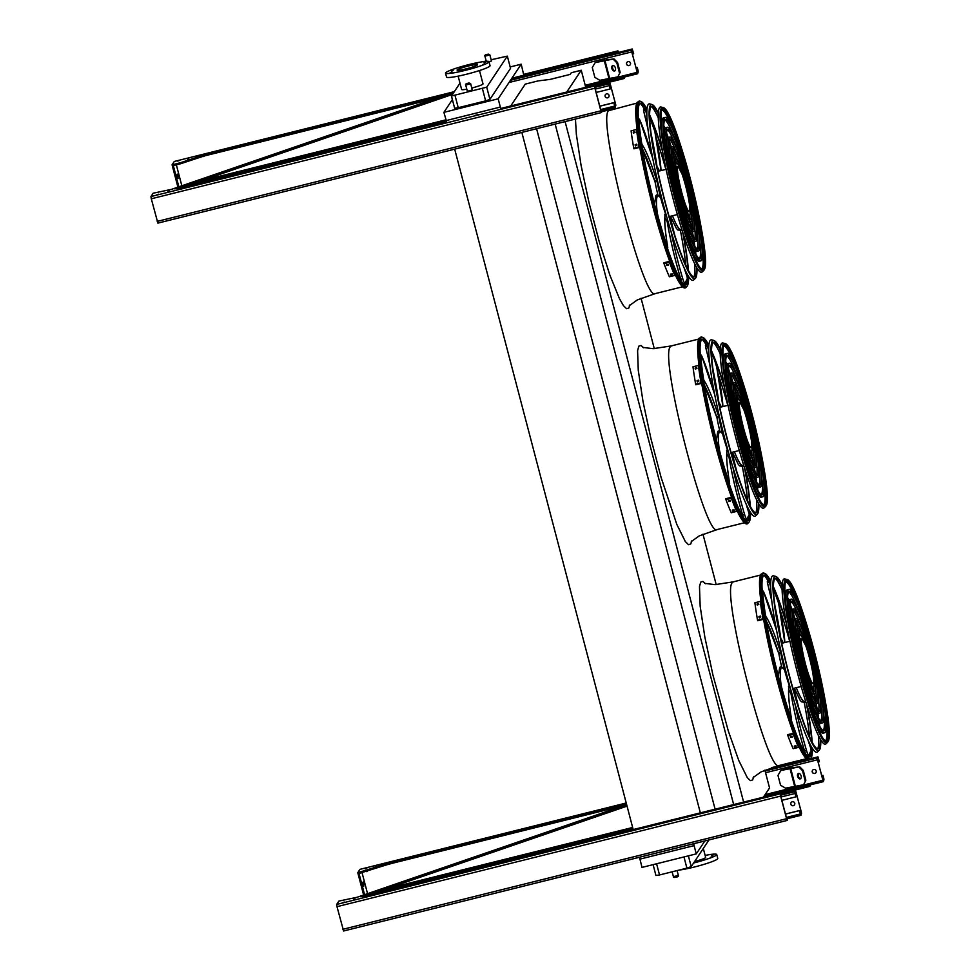 <?xml version="1.0" encoding="UTF-8"?>
<svg xmlns="http://www.w3.org/2000/svg" width="980" height="980" viewBox="0 0 980 980"><rect width="100%" height="100%" fill="white"/><g stroke="black" fill="none" stroke-linecap="round" stroke-linejoin="round"><path stroke-width="1.47" d="M489.057 61.899L491.47 60.993L489.865 54.892L484.929 56.191L486.276 61.324M469.579 90.834L472.262 89.854L470.67 83.753L465.721 85.052L467.325 91.152L469.579 90.834M459.975 83.153L451.437 96.016L486.717 87.171L507.346 56.13L491.152 59.768M486.19 61.005L484.108 61.52M471.784 88.029A11.037 1.151 -14.7 0 0 482.956 84.047A11.037 1.151 -14.7 0 0 483.005 83.9L479.49 70.548M458.138 76.146L461.641 89.499A11.037 1.151 -14.7 0 0 466.799 89.156M809.198 756.928A94.644 10.976 76 0 0 809.762 755.017M810.203 746.613A94.644 10.976 76 0 0 810.117 744.359M809.566 737.009A94.644 10.976 76 0 0 804.286 702.709A94.815 11.001 -104 0 1 809.603 737.095M780.056 610.001A94.815 11.001 -104 0 1 789.696 641.312A94.644 10.976 76 0 0 780.092 610.185M767.781 580.417A94.644 10.976 76 0 0 763.922 575.285M747.299 520.968A94.644 10.976 76 0 0 747.863 519.057M748.304 510.654A94.644 10.976 76 0 0 748.218 508.399M747.654 501.05A94.644 10.976 76 0 0 742.375 466.75M718.144 374.041A94.815 11.001 -104 0 1 727.797 405.353A94.644 10.976 76 0 0 718.181 374.225M705.882 344.458A94.644 10.976 76 0 0 702.023 339.325M452.38 99.593L443.891 112.345L446.905 122.782M523.822 75.24L521.188 64.202L498.171 98.809L443.891 112.345M521.188 64.202L510.188 66.946M455.038 95.513L458.236 107.702L485.627 100.879L482.43 88.678M458.236 107.702L454.634 108.204L451.486 96.052M507.346 56.13L510.531 68.367L507.334 56.179M486.717 87.171L489.914 99.36L510.531 68.367M489.914 99.36L485.627 100.879M763.408 797.181L769.545 787.957L764.878 770.145M585.734 87.294L581.25 70.242L571.316 72.728L570.201 74.394L550.172 79.392L538.155 80.899L525.28 84.109L510.715 105.999M716.196 584.595L702.966 534.186M654.285 348.635L641.067 298.226M566.771 92.022L581.25 70.242M743.624 802.106L565.093 121.618M733.677 804.592L555.158 124.093M715.106 809.223L536.587 128.723M700.357 812.898L521.838 132.398M633.215 829.631L454.683 149.144M639.499 857.243L641.986 867.41L696.266 853.886L704.865 840.95M685.4 285.009A94.644 10.976 76 0 0 685.963 283.098M686.404 274.694A94.644 10.976 76 0 0 686.319 272.44M685.755 265.09A94.644 10.976 76 0 0 680.475 230.79A94.815 11.001 -104 0 1 685.792 265.176M665.873 169.393A94.644 10.976 76 0 0 656.282 138.266M643.983 108.498A94.644 10.976 76 0 0 640.124 103.365M524.092 76.893L523.982 76.244M498.171 98.809L500.339 107.065L446.059 120.601M500.339 107.065L501.184 109.258M693.779 843.719L694.097 845.617L639.817 859.154M694.097 845.617L696.266 853.886M688.377 855.846L691.206 866.626L708.969 839.933M656.588 863.772L659.528 874.956L686.907 868.133L683.979 856.949M659.528 874.956L655.926 875.471L653.109 864.642L655.926 875.471M691.206 866.626L686.907 868.133M477.407 64.9A10.523 1.103 165.3 0 1 466.946 68.649A10.523 1.103 165.3 0 1 457.084 70.107A10.523 1.103 165.3 0 1 466.982 66.371A10.523 1.103 165.3 0 1 477.456 64.754A10.523 1.103 165.3 0 1 477.407 64.9M475.361 63.774L477.297 63.063L475.361 63.774M461.788 67.154L463.736 66.444L461.788 67.154M451.339 70.842L453.274 70.131L451.339 70.842M450.114 72.667L452.062 71.957L450.114 72.667M458.848 71.565L460.796 70.866L458.848 71.565M472.421 68.183L474.357 67.485L472.421 68.183M482.883 64.496L484.818 63.798L482.883 64.496M484.096 62.671L486.031 61.961L484.096 62.671M488.934 62.034A22.479 2.352 165.3 0 1 466.59 70.033A22.479 2.352 165.3 0 1 445.52 73.133A22.479 2.352 165.3 0 1 466.676 65.158A22.479 2.352 165.3 0 1 489.02 61.728A22.479 2.352 165.3 0 1 488.934 62.034M489.02 61.728L490.049 65.66A22.479 2.352 165.3 0 1 489.963 65.966A22.479 2.352 165.3 0 1 467.619 73.966A22.479 2.352 165.3 0 1 446.549 77.065L445.52 73.133M679.164 870.069A22.479 2.352 -14.7 0 0 694.061 867.092A22.479 2.352 -14.7 0 0 717.764 858.456L716.723 854.523A22.479 2.352 -14.7 0 0 705.135 855.442M693.607 863.013A22.479 2.352 -14.7 0 0 716.723 854.523M700.136 860.991L702.072 860.281L700.136 860.991M711.811 855.467L713.746 854.768L711.811 855.467M710.586 857.304L712.534 856.594L710.586 857.304M694.6 861.518A11.037 1.151 -14.7 0 0 705.661 857.427L703.297 848.447M629.038 65.574A2.046 2.021 33.6 0 1 626.82 62.487A2.046 2.021 33.6 0 1 630.177 62.45A2.046 2.021 33.6 0 1 629.038 65.574M631.745 51.916L637.649 73.745L638.139 70.83L637.257 67.485L638.25 72.018L637.502 73.145L637.159 72.287L631.794 51.83L632.382 49.6L633.644 53.716L632.235 49L631.745 51.916L509.012 82.504M604.305 60.221L595.179 62.61L613.995 58.91L604.305 60.221M626.845 62.438A2.046 2.021 -146.4 0 0 627.457 65.219A2.046 2.021 -146.4 0 0 630.25 64.705M637.649 73.745L585.575 86.718L637.625 73.733M612.904 54.084L615.269 53.496M632.235 49L617.682 52.638L632.235 49M632.394 54.096L633.595 53.802M635.995 67.865L637.208 67.559M635.983 67.804L637.257 67.485M595.179 62.61L592.275 67.522L594.848 77.359L599.821 80.299L617.878 76.869L620.144 72.349L617.878 76.869M615.428 68.037A2.866 1.764 -109.4 0 0 612.696 65.562A2.866 1.764 -109.4 0 0 611.986 68.845A2.866 1.764 -109.4 0 0 614.607 70.964A2.866 1.764 -109.4 0 0 615.428 68.037M613.995 58.91L617.559 62.524L616.8 62.781L619.385 72.618M616.8 62.781L613.235 59.168M617.559 62.524L620.144 72.349M613.1 65.501A2.866 1.764 -109.4 0 0 612.745 68.576A2.866 1.764 -109.4 0 0 614.962 70.756M605.371 94.717A2.046 2.021 33.6 0 1 608.727 94.693A2.046 2.021 33.6 0 1 607.588 97.816A2.046 2.021 33.6 0 1 605.371 94.717A2.046 2.021 -146.4 0 0 606.008 97.449A2.046 2.021 -146.4 0 0 608.801 96.947M615.71 104.529L609.817 82.7L609.046 83.827L610.197 88.96L609.205 84.415L609.952 83.3L610.295 84.158L615.661 104.603L615.073 106.845L613.86 102.643L614.693 106.061L615.244 107.42L615.71 104.529M595.264 86.326L609.817 82.7L595.264 86.338M599.772 106.22L613.811 102.729M599.76 106.159L613.86 102.643M596.171 92.451L610.197 88.96M791.105 802.559A2.046 2.021 -146.4 0 0 791.705 805.327A2.046 2.021 -146.4 0 0 794.498 804.825M801.42 812.408L795.515 790.578L794.755 791.705L795.907 796.838L794.915 792.306L795.662 791.179L796.005 792.036L801.37 812.481L800.783 814.723L799.57 810.521L800.391 813.951L800.954 815.311L801.42 812.408M793.298 805.695A2.046 2.021 33.6 0 1 791.081 802.596A2.046 2.021 33.6 0 1 794.425 802.571A2.046 2.021 33.6 0 1 793.298 805.695M785.482 814.098L799.521 810.607M785.47 814.037L799.57 810.521M781.881 800.342L795.907 796.838M814.748 773.465A2.046 2.021 33.6 0 1 812.518 770.366A2.046 2.021 33.6 0 1 815.875 770.329A2.046 2.021 33.6 0 1 814.748 773.465M817.455 759.794L823.359 781.624L823.849 778.708L822.967 775.364L823.96 779.896L823.212 781.023L822.869 780.166L817.504 759.721L818.092 757.479L819.354 761.595L817.945 756.879L817.455 759.794L765.552 772.73M790.015 768.1L780.889 770.488L799.705 766.789L790.015 768.1M812.555 770.317A2.046 2.021 -146.4 0 0 813.155 773.098A2.046 2.021 -146.4 0 0 815.948 772.583M823.359 781.624L763.898 796.434L823.335 781.611M798.614 761.962L800.979 761.374M817.945 756.879L810.215 758.814L817.945 756.879M818.104 761.975L819.305 761.681M821.706 775.744L822.918 775.437M821.693 775.682L822.967 775.364M780.889 770.488L777.973 775.401L780.558 785.237L785.531 788.189L803.588 784.747L805.854 780.227L803.588 784.747M801.138 775.915A2.866 1.764 -109.4 0 0 798.406 773.441A2.866 1.764 -109.4 0 0 797.696 776.723A2.866 1.764 -109.4 0 0 800.317 778.843A2.866 1.764 -109.4 0 0 801.138 775.915M799.705 766.789L803.269 770.403L802.51 770.66L805.095 780.497M802.51 770.66L798.945 767.046M803.269 770.403L805.854 780.227M798.81 773.379A2.866 1.764 -109.4 0 0 798.455 776.454A2.866 1.764 -109.4 0 0 800.672 778.635M178.875 186.812L173.301 165.559L180.602 163.746L180.345 162.754L204.122 154.926L450.041 93.627L171.39 189.385L153.174 193.207L150.945 196.564L151.288 198.793L157.89 223.121L601.5 112.529M500.866 108.449L595.301 84.917L594.934 88.212L600.863 110.826L601.536 112.541L602.063 110.716M453.409 93.026L174.624 188.834L182.427 187.829L446.598 121.973M601.793 110.789L601.279 111.549L600.948 110.691L595.019 88.078L595.301 84.917M180.602 163.746L204.379 155.906L438.954 97.437M511.033 79.466L618.454 52.43M180.871 187.756L452.478 94.411M446.5 121.74L210.578 180.81M585.66 87.061L623.929 77.518L624.187 78.498L624.897 76.918M186.004 186.433L187.94 185.722L186.004 186.433M619.005 78.388L621.553 77.751M595.497 85.652L624.187 78.498M601.536 112.541L157.89 223.121M511.879 78.216L617.229 51.952L617.486 52.945M618.576 52.406L617.951 50.874L617.229 51.952M174.305 161.455L454.316 91.667L174.305 161.455L172.064 164.824L180.345 162.754M434.324 125.575L435.83 125.024L434.324 125.575M156.653 194.885L158.601 194.187L156.653 194.885M590.866 86.62L592.484 86.032L590.866 86.62M475.459 115.248L478.424 114.464M441.551 123.847L443.156 123.26L441.551 123.847M167.752 191.063L169.258 190.512L167.752 191.063M179.61 160.389L177.674 161.1L179.61 160.389M189.005 159.115L187.499 159.667L189.005 159.115M613.774 52.209L612.157 52.798L613.774 52.209M204.379 155.906L204.122 154.926M178.017 178.36L177.013 174.403L178.017 178.36M178.482 176.841L177.772 174.073L178.482 176.841M181.839 185.796L176.339 164.811M617.951 50.874L523.675 74.382L617.951 50.874M177.919 187.143L172.064 164.824M626.649 804.629L357.1 897.264L338.884 901.086L336.655 904.442L336.998 906.672L343.6 931L787.21 820.407M787.504 818.668L786.989 819.427L786.658 818.57L780.729 795.956L781.011 792.795L780.631 796.091L786.573 818.704L787.246 820.419L787.773 818.594M633.141 829.386L396.288 888.689M763.616 796.875L809.639 785.397L809.897 786.377L810.607 784.796M371.702 894.311L373.649 893.613L371.702 894.311M804.715 786.266L807.263 785.629M364.585 894.691L359.011 873.437L390.089 863.784L624.664 805.315M764.927 770.354L804.164 760.308M366.581 895.634L627.041 806.124M368.063 895.512L781.011 792.795M368.076 895.487L360.334 896.712L626.784 805.144M771.762 767.61L802.926 759.831L803.196 760.823M360.003 869.358L626.22 803L360.015 869.334L357.774 872.702L389.832 862.804L626.441 803.833M620.022 833.453L621.541 832.902L620.022 833.453M342.363 902.776L344.311 902.066L342.363 902.776M776.577 794.498L778.194 793.91L776.577 794.498M662.517 822.931L664.134 822.342L662.517 822.931M627.249 831.726L628.866 831.138L627.249 831.726M353.462 898.942L354.968 898.391L353.462 898.942M365.001 868.745L366.937 868.047L365.001 868.745M374.47 867.361L375.977 866.822L374.47 867.361M781.195 793.531L809.897 786.377M390.089 863.784L389.832 862.804M362.049 872.69L367.549 893.674M363.629 895.022L357.774 872.702M804.286 760.284L803.967 759.304M363.727 886.239L362.71 882.282L363.727 886.239M364.193 884.72L363.482 881.951L364.193 884.72M646.971 109.344A95.538 11.086 76 0 0 640.798 101.406A95.538 11.086 76 0 0 639.046 102.19A95.538 11.086 76 0 0 654.407 204.673A95.538 11.086 76 0 0 686.919 286.417A95.538 11.086 76 0 0 688.634 276.507M688.389 270.443A95.538 11.086 76 0 0 683.232 233.84M662.235 149.56A95.538 11.086 76 0 0 649.605 114.819M640.222 103.317A94.815 11.001 -104 0 1 644.019 108.474M656.245 138.082A94.815 11.001 -104 0 1 665.898 169.393M686.355 272.526A94.815 11.001 -104 0 1 686.441 274.829M686.061 282.963A94.815 11.001 -104 0 1 685.51 285.009M646.898 110.287A93.663 10.866 76 0 0 641.239 103.231A93.663 10.866 76 0 0 639.511 103.99A93.663 10.866 76 0 0 654.579 204.465A93.663 10.866 76 0 0 686.441 284.604A93.663 10.866 76 0 0 688.144 275.711M687.936 269.586A93.663 10.866 76 0 0 682.644 231.978M662.578 151.484A93.663 10.866 76 0 0 649.605 115.787M699.904 241.815A71.871 8.342 -104 0 1 699.512 258.683A71.871 8.342 -104 0 1 699.463 258.757M664.857 119.94A71.871 8.342 -104 0 1 673.211 134.701M700.823 260.876A73.917 8.575 76 0 0 691.268 187.082A73.917 8.575 76 0 0 665.077 117.429A73.917 8.575 76 0 0 664.293 118.053A73.917 8.575 76 0 0 675.588 195.008A73.917 8.575 76 0 0 700.823 260.876L699.255 261.268A73.917 8.575 -104 0 1 691.292 249.582M661.953 131.883A73.917 8.575 -104 0 1 662.725 118.445A73.917 8.575 -104 0 1 663.497 117.833L665.077 117.429M664.808 120.013A71.871 8.342 76 0 0 675.784 194.836A71.871 8.342 76 0 0 700.333 258.892A71.871 8.342 76 0 0 691.047 187.131A71.871 8.342 76 0 0 665.567 119.413A71.871 8.342 76 0 0 664.808 120.013M667.319 129.801A61.777 7.166 -104 0 1 674.558 142.933M697.245 233.914A61.777 7.166 -104 0 1 697.001 248.896M698.385 251.076A63.81 7.399 76 0 0 690.128 187.364A63.81 7.399 76 0 0 667.515 127.229A63.81 7.399 76 0 0 666.841 127.768A63.81 7.399 76 0 0 676.592 194.199A63.81 7.399 76 0 0 698.385 251.076L696.805 251.468A63.81 7.399 -104 0 1 691.12 243.996M664.416 136.894A63.81 7.399 -104 0 1 665.273 128.16A63.81 7.399 -104 0 1 665.935 127.621L667.515 127.229M667.356 129.728A61.777 7.166 76 0 0 676.788 194.04A61.777 7.166 76 0 0 697.895 249.092A61.777 7.166 76 0 0 689.908 187.425A61.777 7.166 76 0 0 668.005 129.213A61.777 7.166 76 0 0 667.356 129.728M669.781 139.674A51.671 5.99 -104 0 1 675.931 151.177M694.575 225.988A51.671 5.99 -104 0 1 694.538 239.022M695.947 241.276A53.716 6.235 76 0 0 689.001 187.646A53.716 6.235 76 0 0 669.952 137.029A53.716 6.235 76 0 0 669.389 137.482A53.716 6.235 76 0 0 677.596 193.403A53.716 6.235 76 0 0 695.947 241.276L694.367 241.668A53.716 6.235 -104 0 1 689.761 235.776M667.086 144.795A53.716 6.235 -104 0 1 667.821 137.874A53.716 6.235 -104 0 1 668.385 137.421L669.952 137.029M669.904 139.442A51.671 5.99 76 0 0 677.793 193.244A51.671 5.99 76 0 0 695.445 239.292A51.671 5.99 76 0 0 688.769 187.707A51.671 5.99 76 0 0 670.455 139.013A51.671 5.99 76 0 0 669.904 139.442M672.243 149.585A41.577 4.827 -104 0 1 677.29 159.471M691.892 218.025A41.577 4.827 -104 0 1 692.076 229.112M693.497 231.476A43.622 5.059 76 0 0 687.862 187.927A43.622 5.059 76 0 0 672.403 146.829A43.622 5.059 76 0 0 671.937 147.196A43.622 5.059 76 0 0 678.601 192.607A43.622 5.059 76 0 0 693.497 231.476L691.929 231.868A43.622 5.059 -104 0 1 688.401 227.519M669.757 152.721A43.622 5.059 -104 0 1 670.369 147.588A43.622 5.059 -104 0 1 670.822 147.221L672.403 146.829M672.452 149.156A41.577 4.827 76 0 0 678.809 192.448A41.577 4.827 76 0 0 693.007 229.492A41.577 4.827 76 0 0 687.629 187.989A41.577 4.827 76 0 0 672.893 148.813A41.577 4.827 76 0 0 672.452 149.156M674.742 159.569A31.483 3.651 -104 0 1 676.788 163.17M689.712 214.988A31.483 3.651 -104 0 1 689.589 219.128M691.059 221.676A33.528 3.896 76 0 0 686.723 188.209A33.528 3.896 76 0 0 674.84 156.629A33.528 3.896 76 0 0 674.485 156.91A33.528 3.896 76 0 0 679.606 191.811A33.528 3.896 76 0 0 691.059 221.676L689.479 222.068A33.528 3.896 -104 0 1 687.029 219.238M672.427 160.683A33.528 3.896 -104 0 1 672.917 157.302A33.528 3.896 -104 0 1 673.26 157.021L674.84 156.629M675 158.87A31.483 3.651 76 0 0 679.814 191.639A31.483 3.651 76 0 0 690.557 219.692A31.483 3.651 76 0 0 686.49 188.27A31.483 3.651 76 0 0 675.33 158.613A31.483 3.651 76 0 0 675 158.87M674.902 235.776A81.279 9.433 -104 0 1 670.822 219.202L670.786 219.287A28.616 3.32 -104 0 1 670.504 221.345M667.233 221.847L668.042 221.382L667.233 221.847A63.504 7.375 -104 0 0 680.757 279.116L682.729 278.626A7.154 0.833 76 0 0 684.505 282.816A91.471 10.609 76 0 0 687.335 278.063L687.005 276.507A81.279 9.433 -104 0 1 684.199 268.042M665.285 212.991A28.616 3.32 -104 0 1 660.594 197.507A63.504 7.375 76 0 0 657.041 211.019A7.154 0.833 76 0 0 658.523 218.111A91.471 10.609 76 0 0 667.527 247.475L667.723 247.425A81.279 9.433 -104 0 1 665.432 213.444L665.285 212.991M659.344 196.698L660.594 197.507M664.648 214.877L665.432 213.444M655.853 173.374A28.212 3.271 76 0 0 666.437 215.796M670.394 220.978A28.212 3.271 76 0 0 670.577 216.249M659.307 171.035A28.212 3.271 76 0 0 656.931 166.943M657.494 180.651A24.12 2.793 76 0 0 664.452 208.605M669.303 217.168A24.12 2.793 76 0 0 669.487 216.519M656.735 181.104L655.02 181.533A28.212 3.271 76 0 0 657.899 194.946M664.893 217.315A28.212 3.271 76 0 0 667.343 221.664M642.304 148.703A81.279 9.433 76 0 1 654.922 181.423L656.845 180.565A28.616 3.32 -104 0 1 655.718 172.737M655.657 180.835L656.882 180.933A81.279 9.433 -104 0 0 642.12 144.636L641.667 143.105A91.471 10.609 76 0 1 638.936 120.209A7.154 0.833 76 0 1 639.793 120.013A63.504 7.375 76 0 1 652.803 158.65M656.796 166.282L657.115 166.833A28.616 3.32 -104 0 1 659.381 171.01M681.443 172.847A26.84 3.112 76 0 0 676.457 163.121A26.84 3.112 76 0 0 676.176 163.342A26.84 3.112 76 0 0 680.279 191.272A26.84 3.112 76 0 0 689.442 215.196L687.862 215.588A26.84 3.112 -104 0 1 687.531 215.526M674.62 163.709A26.84 3.112 -104 0 1 674.889 163.513L676.457 163.121M689.442 215.196A26.84 3.112 76 0 0 689.834 208.385M678.038 166.367A23.3 2.707 76 0 0 678.001 166.367A23.3 2.707 76 0 0 681.014 189.63A23.3 2.707 76 0 0 689.271 211.594A23.3 2.707 76 0 0 688.401 197.96A23.3 2.707 76 0 0 682.031 173.975L678.038 166.367M677.315 166.539L677.352 166.539A23.3 2.707 76 0 0 677.315 166.539A23.3 2.707 76 0 0 680.328 189.802A23.3 2.707 76 0 0 688.585 211.766L689.271 211.594M672.317 274.657L670.736 275.049A96.689 11.221 -104 0 1 670.455 274.412L672.035 274.02A96.689 11.221 76 0 0 672.317 274.657L672.329 274.731M668.409 265.127L666.829 265.519A96.689 11.221 -104 0 1 666.523 264.71L668.103 264.318A96.689 11.221 76 0 0 668.409 265.127L668.433 265.2M663.987 263.546A96.689 11.221 76 0 0 669.377 276.776L674.791 275.429L674.669 274.633A95.66 11.099 -104 0 1 669.279 261.403L663.864 262.763L663.987 263.546L669.401 262.199A96.689 11.221 76 0 0 674.791 275.429M670.528 274.069A95.66 11.099 76 0 0 670.614 274.265L672.194 273.873M666.572 264.343A95.66 11.099 76 0 0 666.706 264.723L668.287 264.331M669.279 261.403L669.401 262.199M636.706 144.281A96.689 11.221 76 0 0 636.878 145.285L635.297 145.677A96.689 11.221 -104 0 1 635.126 144.673L636.669 144.158M634.807 131.712A96.689 11.221 76 0 0 634.93 132.606L633.362 132.998A96.689 11.221 -104 0 1 633.239 132.104L634.783 131.614M636.51 129.495L631.096 130.842A96.689 11.221 76 0 0 633.729 148.201L633.974 148.813L639.389 147.465A95.66 11.099 -104 0 1 636.755 130.095L636.51 129.495A96.689 11.221 76 0 0 639.144 146.853L633.729 148.201M639.144 146.853L639.389 147.465M636.951 144.881L635.371 145.273A95.66 11.099 76 0 0 635.505 146.032M635.064 132.325L633.484 132.717A95.66 11.099 76 0 0 633.558 133.317M651.467 106.465A89.045 10.327 -104 0 1 658.291 117.882M661.231 124.828A89.045 10.327 -104 0 1 661.659 125.906M663.987 132.067A89.045 10.327 -104 0 1 664.367 133.108M666.608 139.54A89.045 10.327 -104 0 1 667.098 140.985M669.279 147.649A89.045 10.327 -104 0 1 669.855 149.426M671.998 156.396A89.045 10.327 -104 0 1 672.574 158.319M688.266 221.247A89.045 10.327 -104 0 1 688.658 223.22M690.03 230.386A89.045 10.327 -104 0 1 690.361 232.223M691.562 239.12A89.045 10.327 -104 0 1 691.807 240.627M692.836 247.364A89.045 10.327 -104 0 1 692.995 248.454M693.828 254.996A89.045 10.327 -104 0 1 693.963 256.148M694.636 263.657A89.045 10.327 -104 0 1 693.963 276.948M658.291 113.901A87.894 10.204 76 0 0 652.484 106.355A87.894 10.204 76 0 0 650.867 107.065A87.894 10.204 76 0 0 665.004 201.365A87.894 10.204 76 0 0 694.918 276.568A87.894 10.204 76 0 0 695.236 276.176A87.894 10.204 76 0 0 696.498 267.173M696.217 261.035A87.894 10.204 76 0 0 696.033 258.72M695.506 253.612A87.894 10.204 76 0 0 695.139 250.66M694.489 245.87A87.894 10.204 76 0 0 693.852 241.631M693.179 237.503A87.894 10.204 76 0 0 692.186 231.807M691.611 228.622A87.894 10.204 76 0 0 690.312 221.872M689.663 218.687A87.894 10.204 76 0 0 688.965 215.306M675.98 163.231A87.894 10.204 76 0 0 675.012 159.924M674.093 156.812A87.894 10.204 76 0 0 672.072 150.234M671.092 147.159A87.894 10.204 76 0 0 669.291 141.659M667.944 137.702A87.894 10.204 76 0 0 666.523 133.66M664.844 129.115A87.894 10.204 76 0 0 663.779 126.347M661.843 121.581A87.894 10.204 76 0 0 660.924 119.45M695.384 278.381L693.693 279.974A90.919 10.547 -104 0 1 660.839 194.665A90.919 10.547 -104 0 1 649.814 103.917L652.043 104.529A89.78 10.413 76 0 0 650.389 105.264A89.78 10.413 76 0 0 664.832 201.574A89.78 10.413 76 0 0 695.384 278.381A89.78 10.413 76 0 0 695.702 277.977A89.78 10.413 76 0 0 696.988 267.993M696.67 261.93A89.78 10.413 76 0 0 696.437 259.296M695.91 254.347A89.78 10.413 76 0 0 695.494 250.978M694.869 246.47A89.78 10.413 76 0 0 694.134 241.693M693.522 237.969A89.78 10.413 76 0 0 692.431 231.746M691.929 228.977A89.78 10.413 76 0 0 690.533 221.811M689.736 217.915A89.78 10.413 76 0 0 689.185 215.257M676.2 163.182A89.78 10.413 76 0 0 675.453 160.573M674.314 156.751A89.78 10.413 76 0 0 672.182 149.781M671.337 147.098A89.78 10.413 76 0 0 669.377 141.083M668.164 137.519A89.78 10.413 76 0 0 666.572 132.949M665.004 128.674A89.78 10.413 76 0 0 663.791 125.501M661.941 120.883A89.78 10.413 76 0 0 660.9 118.445M658.34 112.957A89.78 10.413 76 0 0 652.043 104.529M666.167 114.452A83.288 9.665 -104 0 1 670.749 124.203M702.66 252.228A83.288 9.665 -104 0 1 703.187 262.995M702.562 249.692A81.965 9.506 -104 0 1 702.06 268.398A81.965 9.506 -104 0 1 701.668 268.839M662.076 110.005A81.965 9.506 -104 0 1 671.851 126.481M702.158 271.938A85.162 9.886 -104 0 1 671.386 192.031A85.162 9.886 -104 0 1 661.059 107.041L662.835 107.531A84.243 9.776 -104 0 0 661.292 108.217A84.243 9.776 -104 0 0 674.84 198.597A84.243 9.776 -104 0 0 703.505 270.664L702.158 271.938M708.871 345.303A95.538 11.086 76 0 0 702.697 337.365A95.538 11.086 76 0 0 700.945 338.149A95.538 11.086 76 0 0 716.307 440.632A95.538 11.086 76 0 0 748.818 522.377A95.538 11.086 76 0 0 750.545 512.466M750.3 506.403A95.538 11.086 76 0 0 745.143 469.8M724.134 385.52A95.538 11.086 76 0 0 711.505 350.779M702.121 339.276A94.815 11.001 -104 0 1 705.931 344.433M742.399 466.75A94.815 11.001 -104 0 1 747.703 501.135M748.267 508.485A94.815 11.001 -104 0 1 748.353 510.788M747.961 518.922A94.815 11.001 -104 0 1 747.409 520.968M708.81 346.246A93.663 10.866 76 0 0 703.138 339.19A93.663 10.866 76 0 0 701.423 339.95A93.663 10.866 76 0 0 716.478 440.424A93.663 10.866 76 0 0 748.353 520.564A93.663 10.866 76 0 0 750.043 511.67M749.847 505.545A93.663 10.866 76 0 0 744.543 467.938M724.477 387.443A93.663 10.866 76 0 0 711.505 351.747M761.803 477.774A71.871 8.342 -104 0 1 761.411 494.643A71.871 8.342 -104 0 1 761.362 494.716M726.768 355.899A71.871 8.342 -104 0 1 735.11 370.661M762.734 496.836A73.917 8.575 76 0 0 753.179 423.041A73.917 8.575 76 0 0 726.976 353.388A73.917 8.575 76 0 0 726.205 354.013A73.917 8.575 76 0 0 737.487 430.967A73.917 8.575 76 0 0 762.734 496.836L761.154 497.228A73.917 8.575 -104 0 1 753.191 485.541M723.853 367.843A73.917 8.575 -104 0 1 724.624 354.405A73.917 8.575 -104 0 1 725.396 353.792L726.976 353.388M726.719 355.973A71.871 8.342 76 0 0 737.683 430.808A71.871 8.342 76 0 0 762.232 494.851A71.871 8.342 76 0 0 752.946 423.091A71.871 8.342 76 0 0 727.466 355.373A71.871 8.342 76 0 0 726.719 355.973M729.218 365.76A61.777 7.166 -104 0 1 736.47 378.893M759.145 469.873A61.777 7.166 -104 0 1 758.912 484.867M760.284 487.036A63.81 7.399 76 0 0 752.04 423.323A63.81 7.399 76 0 0 729.414 363.188A63.81 7.399 76 0 0 728.753 363.727A63.81 7.399 76 0 0 738.491 430.159A63.81 7.399 76 0 0 760.284 487.036L758.716 487.428A63.81 7.399 -104 0 1 753.02 479.955M726.315 372.853A63.81 7.399 -104 0 1 727.172 364.119A63.81 7.399 -104 0 1 727.846 363.58L729.414 363.188M729.267 365.687A61.777 7.166 76 0 0 738.7 430A61.777 7.166 76 0 0 759.794 485.051A61.777 7.166 76 0 0 751.807 423.385A61.777 7.166 76 0 0 729.916 365.173A61.777 7.166 76 0 0 729.267 365.687M731.68 375.634A51.671 5.99 -104 0 1 737.83 387.137M756.474 461.948A51.671 5.99 -104 0 1 756.45 474.982M757.846 477.236A53.716 6.235 76 0 0 750.901 423.605A53.716 6.235 76 0 0 731.864 372.988A53.716 6.235 76 0 0 731.301 373.441A53.716 6.235 76 0 0 739.496 429.363A53.716 6.235 76 0 0 757.846 477.236L756.266 477.627A53.716 6.235 -104 0 1 751.66 471.735M728.985 380.755A53.716 6.235 -104 0 1 729.72 373.833A53.716 6.235 -104 0 1 730.284 373.38L731.864 372.988M731.815 375.401A51.671 5.99 76 0 0 739.704 429.203A51.671 5.99 76 0 0 757.356 475.251A51.671 5.99 76 0 0 750.668 423.666A51.671 5.99 76 0 0 732.354 374.973A51.671 5.99 76 0 0 731.815 375.401M734.155 385.544A41.577 4.827 -104 0 1 739.202 395.43M753.792 453.985A41.577 4.827 -104 0 1 753.975 465.071M755.409 467.435A43.622 5.059 76 0 0 749.761 423.887A43.622 5.059 76 0 0 734.302 382.788A43.622 5.059 76 0 0 733.848 383.156A43.622 5.059 76 0 0 740.5 428.566A43.622 5.059 76 0 0 755.409 467.435L753.828 467.827A43.622 5.059 -104 0 1 750.3 463.479M731.656 388.68A43.622 5.059 -104 0 1 732.268 383.548A43.622 5.059 -104 0 1 732.721 383.18L734.302 382.788M734.363 385.115A41.577 4.827 76 0 0 740.708 428.407A41.577 4.827 76 0 0 754.906 465.451A41.577 4.827 76 0 0 749.529 423.948A41.577 4.827 76 0 0 734.792 384.773A41.577 4.827 76 0 0 734.363 385.115M736.642 395.528A31.483 3.651 -104 0 1 738.7 399.13M751.611 450.947A31.483 3.651 -104 0 1 751.489 455.088M752.959 457.636A33.528 3.896 76 0 0 748.622 424.168A33.528 3.896 76 0 0 736.74 392.588A33.528 3.896 76 0 0 736.397 392.87A33.528 3.896 76 0 0 741.505 427.77A33.528 3.896 76 0 0 752.959 457.636L751.378 458.028A33.528 3.896 -104 0 1 748.928 455.198M734.339 396.643A33.528 3.896 -104 0 1 734.816 393.262A33.528 3.896 -104 0 1 735.172 392.98L736.74 392.588M736.911 394.83A31.483 3.651 76 0 0 741.713 427.611A31.483 3.651 76 0 0 752.469 455.663A31.483 3.651 76 0 0 748.402 424.23A31.483 3.651 76 0 0 737.242 394.573A31.483 3.651 76 0 0 736.911 394.83M736.85 471.846L732.685 455.247A28.616 3.32 -104 0 1 732.415 457.305M729.132 457.819L729.941 457.354L729.132 457.819A63.504 7.375 -104 0 0 742.668 515.076L744.629 514.586A7.154 0.833 76 0 0 746.417 518.775A91.471 10.609 76 0 0 749.235 514.022L748.916 512.466A81.279 9.433 -104 0 1 746.098 504.002M727.185 448.95A28.616 3.32 -104 0 1 722.493 433.466A63.504 7.375 76 0 0 718.94 446.978A7.154 0.833 76 0 0 720.435 454.071A91.471 10.609 76 0 0 729.439 483.434L729.622 483.385A81.279 9.433 -104 0 1 727.332 449.404L727.185 448.95M721.243 432.658L722.493 433.466M726.548 450.837L727.332 449.404M717.764 409.334A28.212 3.271 76 0 0 728.336 451.755M732.305 456.937A28.212 3.271 76 0 0 732.477 452.209M721.207 406.994A28.212 3.271 76 0 0 718.83 402.902M719.394 416.61A24.12 2.793 76 0 0 726.364 444.565M731.202 453.14A24.12 2.793 76 0 0 731.386 452.478M718.646 417.064L716.919 417.492A28.212 3.271 76 0 0 719.798 430.906M726.793 453.274A28.212 3.271 76 0 0 729.242 457.623M704.204 384.662A81.279 9.433 76 0 1 716.821 417.382L718.744 416.524A28.616 3.32 -104 0 1 717.617 408.697M717.556 416.794L718.793 416.892A81.279 9.433 -104 0 0 704.02 380.595L703.579 379.064A91.471 10.609 76 0 1 700.835 356.169A7.154 0.833 76 0 1 701.692 355.973A63.504 7.375 76 0 1 714.702 394.609M718.695 402.241L719.014 402.792A28.616 3.32 -104 0 1 721.292 406.97M743.342 408.807A26.84 3.112 76 0 0 738.357 399.08A26.84 3.112 76 0 0 738.075 399.301A26.84 3.112 76 0 0 742.179 427.243A26.84 3.112 76 0 0 751.342 451.155L749.761 451.547A26.84 3.112 -104 0 1 749.431 451.486M736.519 399.668A26.84 3.112 -104 0 1 736.789 399.473L738.357 399.08M751.342 451.155A26.84 3.112 76 0 0 751.746 444.344M739.949 402.327A23.3 2.707 76 0 0 739.9 402.327A23.3 2.707 76 0 0 742.914 425.59A23.3 2.707 76 0 0 751.182 447.554A23.3 2.707 76 0 0 750.3 433.92A23.3 2.707 76 0 0 743.942 409.934L739.949 402.327M739.863 402.339L739.251 402.498A23.3 2.707 76 0 0 739.214 402.498A23.3 2.707 76 0 0 742.228 425.773A23.3 2.707 76 0 0 750.484 447.725L751.182 447.554M734.216 510.617L732.636 511.009A96.689 11.221 -104 0 1 732.354 510.372L733.934 509.98A96.689 11.221 76 0 0 734.216 510.617L734.24 510.69M730.308 501.086L728.74 501.478A96.689 11.221 -104 0 1 728.434 500.67L730.002 500.278A96.689 11.221 76 0 0 730.308 501.086L730.333 501.16M725.886 499.506A96.689 11.221 76 0 0 731.276 512.736L736.691 511.389L736.58 510.592A95.66 11.099 -104 0 1 731.19 497.362L725.764 498.722L725.886 499.506L731.313 498.159A96.689 11.221 76 0 0 736.691 511.389M732.44 510.029A95.66 11.099 76 0 0 732.526 510.225L734.094 509.833M728.471 500.302A95.66 11.099 76 0 0 728.618 500.682L730.186 500.29M731.19 497.362L731.313 498.159M698.605 380.24A96.689 11.221 76 0 0 698.777 381.245L697.197 381.637A96.689 11.221 -104 0 1 697.037 380.632L698.581 380.118M696.719 367.672A96.689 11.221 76 0 0 696.829 368.566L695.261 368.958A96.689 11.221 -104 0 1 695.139 368.063L696.694 367.574M698.409 365.454L692.995 366.802A96.689 11.221 76 0 0 695.629 384.16L695.874 384.773L701.288 383.425A95.66 11.099 -104 0 1 698.654 366.055L698.409 365.454A96.689 11.221 76 0 0 701.043 382.812L695.629 384.16M701.043 382.812L701.288 383.425M698.85 380.84L697.282 381.232A95.66 11.099 76 0 0 697.405 381.992M696.964 368.284L695.384 368.676A95.66 11.099 76 0 0 695.469 369.276M713.379 342.424A89.045 10.327 -104 0 1 720.202 353.841M723.13 360.787A89.045 10.327 -104 0 1 723.558 361.865M725.886 368.027A89.045 10.327 -104 0 1 726.266 369.068M728.52 375.499A89.045 10.327 -104 0 1 729.01 376.945M731.19 383.609A89.045 10.327 -104 0 1 731.754 385.385M733.898 392.355A89.045 10.327 -104 0 1 734.473 394.279M750.166 457.207A89.045 10.327 -104 0 1 750.558 459.179M751.93 466.345A89.045 10.327 -104 0 1 752.26 468.183M753.461 475.08A89.045 10.327 -104 0 1 753.718 476.586M754.747 483.324A89.045 10.327 -104 0 1 754.894 484.414M755.739 490.956A89.045 10.327 -104 0 1 755.862 492.107M756.536 499.616A89.045 10.327 -104 0 1 755.874 512.908M720.19 349.86A87.894 10.204 76 0 0 714.383 342.314A87.894 10.204 76 0 0 712.766 343.024A87.894 10.204 76 0 0 726.915 437.325A87.894 10.204 76 0 0 756.817 512.528A87.894 10.204 76 0 0 757.136 512.136A87.894 10.204 76 0 0 758.398 503.132M758.116 496.995A87.894 10.204 76 0 0 757.932 494.68M757.405 489.571A87.894 10.204 76 0 0 757.05 486.619M756.389 481.829A87.894 10.204 76 0 0 755.752 477.591M755.09 473.463A87.894 10.204 76 0 0 754.098 467.766M753.51 464.581A87.894 10.204 76 0 0 752.211 457.832M751.574 454.647A87.894 10.204 76 0 0 750.864 451.266M737.891 399.191A87.894 10.204 76 0 0 736.923 395.883M735.992 392.772A87.894 10.204 76 0 0 733.971 386.194M732.991 383.119A87.894 10.204 76 0 0 731.19 377.619M729.843 373.662A87.894 10.204 76 0 0 728.422 369.619M726.744 365.075A87.894 10.204 76 0 0 725.678 362.306M723.742 357.541A87.894 10.204 76 0 0 722.823 355.409M757.283 514.341L755.592 515.933A90.919 10.547 -104 0 1 722.75 430.624A90.919 10.547 -104 0 1 711.713 339.876L713.955 340.489A89.78 10.413 76 0 0 712.301 341.224A89.78 10.413 76 0 0 726.731 437.533A89.78 10.413 76 0 0 757.283 514.341A89.78 10.413 76 0 0 757.614 513.937A89.78 10.413 76 0 0 758.888 503.953M758.569 497.889A89.78 10.413 76 0 0 758.336 495.255M757.81 490.306A89.78 10.413 76 0 0 757.393 486.938M756.768 482.43A89.78 10.413 76 0 0 756.033 477.652M755.433 473.928A89.78 10.413 76 0 0 754.343 467.705M753.828 464.937A89.78 10.413 76 0 0 752.432 457.77M751.648 453.875A89.78 10.413 76 0 0 751.084 451.216M738.111 399.142A89.78 10.413 76 0 0 737.352 396.533M736.225 392.711A89.78 10.413 76 0 0 734.081 385.74M733.236 383.058A89.78 10.413 76 0 0 731.276 377.043M730.076 373.478A89.78 10.413 76 0 0 728.471 368.909M726.903 364.634A89.78 10.413 76 0 0 725.702 361.461M723.84 356.843A89.78 10.413 76 0 0 722.799 354.405M720.239 348.917A89.78 10.413 76 0 0 713.955 340.489M728.067 350.411A83.288 9.665 -104 0 1 732.648 360.175M764.559 488.187A83.288 9.665 -104 0 1 765.086 498.955M764.473 485.651A81.965 9.506 -104 0 1 763.959 504.357A81.965 9.506 -104 0 1 763.567 504.798M723.975 345.965A81.965 9.506 -104 0 1 733.763 362.441M764.069 507.897A85.162 9.886 -104 0 1 733.297 427.99A85.162 9.886 -104 0 1 722.958 343L724.735 343.49A84.243 9.776 -104 0 0 723.191 344.176A84.243 9.776 -104 0 0 736.74 434.557A84.243 9.776 -104 0 0 765.405 506.623L764.069 507.897M770.77 581.263A95.538 11.086 76 0 0 764.608 573.325A95.538 11.086 76 0 0 762.844 574.109A95.538 11.086 76 0 0 778.218 676.592A95.538 11.086 76 0 0 810.717 758.336A95.538 11.086 76 0 0 812.445 748.426M812.2 742.362A95.538 11.086 76 0 0 807.042 705.759M786.034 621.479A95.538 11.086 76 0 0 773.404 586.738M764.02 575.236A94.815 11.001 -104 0 1 767.83 580.393M810.166 744.445A94.815 11.001 -104 0 1 810.252 746.748M809.86 754.882A94.815 11.001 -104 0 1 809.308 756.928M770.709 582.206A93.663 10.866 76 0 0 765.049 575.15A93.663 10.866 76 0 0 763.322 575.909A93.663 10.866 76 0 0 778.389 676.384A93.663 10.866 76 0 0 810.252 756.523A93.663 10.866 76 0 0 811.942 747.63M811.746 741.505A93.663 10.866 76 0 0 806.442 703.897M786.377 623.403A93.663 10.866 76 0 0 773.404 587.706M823.715 713.734A71.871 8.342 -104 0 1 823.323 730.602A71.871 8.342 -104 0 1 823.261 730.676M788.667 591.871A71.871 8.342 -104 0 1 797.01 606.62M824.633 732.795A73.917 8.575 76 0 0 815.078 659.001A73.917 8.575 76 0 0 788.876 589.36A73.917 8.575 76 0 0 788.104 589.972A73.917 8.575 76 0 0 799.386 666.927A73.917 8.575 76 0 0 824.633 732.795L823.053 733.187A73.917 8.575 -104 0 1 815.091 721.501M785.752 603.803A73.917 8.575 -104 0 1 786.524 590.364A73.917 8.575 -104 0 1 787.308 589.752L788.876 589.36M788.618 591.932A71.871 8.342 76 0 0 799.594 666.768A71.871 8.342 76 0 0 824.143 730.811A71.871 8.342 76 0 0 814.846 659.05A71.871 8.342 76 0 0 789.378 591.332A71.871 8.342 76 0 0 788.618 591.932M791.117 601.72A61.777 7.166 -104 0 1 798.369 614.852M821.044 705.833A61.777 7.166 -104 0 1 820.811 720.827M822.196 722.995A63.81 7.399 76 0 0 813.939 659.283A63.81 7.399 76 0 0 791.326 599.148A63.81 7.399 76 0 0 790.652 599.687A63.81 7.399 76 0 0 800.391 666.118A63.81 7.399 76 0 0 822.196 722.995L820.615 723.387A63.81 7.399 -104 0 1 814.919 715.914M788.226 608.813A63.81 7.399 -104 0 1 789.072 600.079A63.81 7.399 -104 0 1 789.745 599.54L791.326 599.148M791.166 601.647A61.777 7.166 76 0 0 800.599 665.959A61.777 7.166 76 0 0 821.693 721.011A61.777 7.166 76 0 0 813.706 659.344A61.777 7.166 76 0 0 791.816 601.132A61.777 7.166 76 0 0 791.166 601.647M793.58 611.594A51.671 5.99 -104 0 1 799.729 623.096M818.374 697.907A51.671 5.99 -104 0 1 818.349 710.953M819.745 713.195A53.716 6.235 76 0 0 812.8 659.564A53.716 6.235 76 0 0 793.763 608.948A53.716 6.235 76 0 0 793.2 609.401A53.716 6.235 76 0 0 801.395 665.322A53.716 6.235 76 0 0 819.745 713.195L818.178 713.587A53.716 6.235 -104 0 1 813.572 707.695M790.885 616.714A53.716 6.235 -104 0 1 791.62 609.793A53.716 6.235 -104 0 1 792.183 609.34L793.763 608.948M793.714 611.361A51.671 5.99 76 0 0 801.603 665.163A51.671 5.99 76 0 0 819.255 711.211A51.671 5.99 76 0 0 812.579 659.626A51.671 5.99 76 0 0 794.253 610.932A51.671 5.99 76 0 0 793.714 611.361M796.054 621.504A41.577 4.827 -104 0 1 801.101 631.389M815.703 689.945A41.577 4.827 -104 0 1 815.875 701.031M817.308 703.395A43.622 5.059 76 0 0 811.661 659.846A43.622 5.059 76 0 0 796.201 618.748A43.622 5.059 76 0 0 795.748 619.115A43.622 5.059 76 0 0 802.412 664.526A43.622 5.059 76 0 0 817.308 703.395L815.728 703.787A43.622 5.059 -104 0 1 812.2 699.438M793.555 624.64A43.622 5.059 -104 0 1 794.168 619.507A43.622 5.059 -104 0 1 794.633 619.14L796.201 618.748M796.262 621.075A41.577 4.827 76 0 0 802.608 664.367A41.577 4.827 76 0 0 816.806 701.411A41.577 4.827 76 0 0 811.44 659.908A41.577 4.827 76 0 0 796.703 620.732A41.577 4.827 76 0 0 796.262 621.075M798.541 631.488A31.483 3.651 -104 0 1 800.599 635.089M813.51 686.907A31.483 3.651 -104 0 1 813.388 691.047M814.858 693.595A33.528 3.896 76 0 0 810.534 660.128A33.528 3.896 76 0 0 798.651 628.548A33.528 3.896 76 0 0 798.296 628.829A33.528 3.896 76 0 0 803.416 663.73A33.528 3.896 76 0 0 814.858 693.595L813.29 693.999A33.528 3.896 -104 0 1 810.827 691.157M796.238 632.602A33.528 3.896 -104 0 1 796.716 629.221A33.528 3.896 -104 0 1 797.071 628.939L798.651 628.548M798.81 630.789A31.483 3.651 76 0 0 803.612 663.57A31.483 3.651 76 0 0 814.368 691.623A31.483 3.651 76 0 0 810.301 660.189A31.483 3.651 76 0 0 799.141 630.532A31.483 3.651 76 0 0 798.81 630.789M798.712 707.695A81.279 9.433 -104 0 1 794.633 691.12L794.584 691.206A28.616 3.32 -104 0 1 794.314 693.264M791.044 693.779L791.84 693.313L791.044 693.779A63.504 7.375 -104 0 0 804.568 751.035L806.54 750.545A7.154 0.833 76 0 0 808.316 754.735A91.471 10.609 76 0 0 811.146 749.982L810.815 748.426A81.279 9.433 -104 0 1 807.998 739.961M789.096 684.91A28.616 3.32 -104 0 1 784.404 669.426A63.504 7.375 76 0 0 780.852 682.938A7.154 0.833 76 0 0 782.334 690.03A91.471 10.609 76 0 0 791.338 719.394L791.522 719.345A81.279 9.433 -104 0 1 789.231 685.363L789.096 684.91M783.143 668.617L784.404 669.426M788.447 686.796L789.231 685.363M779.664 645.293A28.212 3.271 76 0 0 790.235 687.715M794.204 692.897A28.212 3.271 76 0 0 794.388 688.168M783.106 642.954A28.212 3.271 76 0 0 780.742 638.862M781.293 652.57A24.12 2.793 76 0 0 788.263 680.524M793.114 689.099A24.12 2.793 76 0 0 793.298 688.438M780.545 653.023L778.818 653.452A28.212 3.271 76 0 0 781.709 666.865M788.692 689.234A28.212 3.271 76 0 0 791.142 693.583M766.103 620.622A81.279 9.433 76 0 1 778.72 653.342L780.644 652.484A28.616 3.32 -104 0 1 779.517 644.656M779.455 652.754L780.692 652.852A81.279 9.433 -104 0 0 765.919 616.555L765.478 615.024A91.471 10.609 76 0 1 762.734 592.128A7.154 0.833 76 0 1 763.604 591.932A63.504 7.375 76 0 1 776.613 630.569M780.595 638.201L780.925 638.752A28.616 3.32 -104 0 1 783.192 642.929M805.254 644.767A26.84 3.112 76 0 0 800.268 635.04A26.84 3.112 76 0 0 799.986 635.261A26.84 3.112 76 0 0 804.078 663.203A26.84 3.112 76 0 0 813.241 687.115L811.673 687.507A26.84 3.112 -104 0 1 811.342 687.446M798.418 635.628A26.84 3.112 -104 0 1 798.688 635.432L800.268 635.04M813.241 687.115A26.84 3.112 76 0 0 813.645 680.304M801.848 638.286A23.3 2.707 76 0 0 801.812 638.286A23.3 2.707 76 0 0 804.825 661.549A23.3 2.707 76 0 0 813.082 683.513A23.3 2.707 76 0 0 812.212 669.879A23.3 2.707 76 0 0 805.842 645.894L801.848 638.286L801.113 638.458A23.3 2.707 76 0 0 804.127 661.733A23.3 2.707 76 0 0 812.395 683.685L813.082 683.513M801.775 638.298L801.162 638.458A23.3 2.707 76 0 0 801.113 638.458M796.115 746.576L794.547 746.968A96.689 11.221 -104 0 1 794.266 746.331L795.834 745.939A96.689 11.221 76 0 0 796.115 746.576L796.14 746.65M792.22 737.046L790.639 737.438A96.689 11.221 -104 0 1 790.333 736.629L791.914 736.237A96.689 11.221 76 0 0 792.22 737.046L792.232 737.119M787.798 735.466A96.689 11.221 76 0 0 793.175 748.696L798.602 747.348L798.48 746.552A95.66 11.099 -104 0 1 793.09 733.322L787.675 734.682L787.798 735.466L793.212 734.118A96.689 11.221 76 0 0 798.602 747.348M794.339 745.988A95.66 11.099 76 0 0 794.425 746.184L796.005 745.792M790.37 736.262A95.66 11.099 76 0 0 790.517 736.642L792.097 736.25M793.09 733.322L793.212 734.118M760.517 616.2A96.689 11.221 76 0 0 760.676 617.204L759.108 617.596A96.689 11.221 -104 0 1 758.937 616.591L760.48 616.077M758.618 603.631A96.689 11.221 76 0 0 758.74 604.525L757.16 604.917A96.689 11.221 -104 0 1 757.038 604.023L758.594 603.533M760.308 601.414L754.894 602.761A96.689 11.221 76 0 0 757.528 620.12L757.785 620.732L763.2 619.385A95.66 11.099 -104 0 1 760.566 602.014L760.308 601.414A96.689 11.221 76 0 0 762.955 618.772L757.528 620.12M762.955 618.772L763.2 619.385M760.762 616.8L759.182 617.192A95.66 11.099 76 0 0 759.304 617.951M758.863 604.244L757.283 604.635A95.66 11.099 76 0 0 757.369 605.236M775.278 578.384A89.045 10.327 -104 0 1 782.101 589.801M785.041 596.747A89.045 10.327 -104 0 1 785.458 597.825M787.785 603.986A89.045 10.327 -104 0 1 788.165 605.028M790.419 611.459A89.045 10.327 -104 0 1 790.909 612.904M793.09 619.568A89.045 10.327 -104 0 1 793.653 621.345M795.809 628.315A89.045 10.327 -104 0 1 796.385 630.238M812.065 693.166A89.045 10.327 -104 0 1 812.457 695.139M813.829 702.305A89.045 10.327 -104 0 1 814.172 704.142M815.372 711.039A89.045 10.327 -104 0 1 815.617 712.546M816.646 719.283A89.045 10.327 -104 0 1 816.806 720.374M817.639 726.915A89.045 10.327 -104 0 1 817.773 728.067M818.435 735.576A89.045 10.327 -104 0 1 817.773 748.867M782.101 585.82A87.894 10.204 76 0 0 776.295 578.274A87.894 10.204 76 0 0 774.678 578.984A87.894 10.204 76 0 0 788.814 673.285A87.894 10.204 76 0 0 818.717 748.487A87.894 10.204 76 0 0 819.035 748.095A87.894 10.204 76 0 0 820.297 739.092M820.027 732.954A87.894 10.204 76 0 0 819.831 730.639M819.305 725.531A87.894 10.204 76 0 0 818.949 722.579M818.3 717.789A87.894 10.204 76 0 0 817.651 713.55M816.989 709.422A87.894 10.204 76 0 0 815.997 703.726M815.409 700.541A87.894 10.204 76 0 0 814.111 693.791M813.473 690.606A87.894 10.204 76 0 0 812.775 687.225M799.79 635.15A87.894 10.204 76 0 0 798.823 631.843M797.892 628.731A87.894 10.204 76 0 0 795.883 622.153M794.903 619.078A87.894 10.204 76 0 0 793.102 613.578M791.754 609.621A87.894 10.204 76 0 0 790.321 605.579M788.655 601.046A87.894 10.204 76 0 0 787.589 598.266M785.654 593.5A87.894 10.204 76 0 0 784.735 591.369M819.182 750.3L817.504 751.893A90.919 10.547 -104 0 1 784.649 666.584A90.919 10.547 -104 0 1 773.612 575.836L775.854 576.448A89.78 10.413 76 0 0 774.2 577.183A89.78 10.413 76 0 0 788.643 673.493A89.78 10.413 76 0 0 819.182 750.3A89.78 10.413 76 0 0 819.513 749.896A89.78 10.413 76 0 0 820.787 739.912M820.468 733.848A89.78 10.413 76 0 0 820.248 731.215M819.721 726.278A89.78 10.413 76 0 0 819.292 722.897M818.668 718.389A89.78 10.413 76 0 0 817.945 713.611M817.332 709.888A89.78 10.413 76 0 0 816.242 703.664M815.728 700.896A89.78 10.413 76 0 0 814.343 693.73M813.547 689.834A89.78 10.413 76 0 0 812.996 687.176M800.011 635.101A89.78 10.413 76 0 0 799.251 632.492M798.124 628.67A89.78 10.413 76 0 0 795.993 621.7M795.135 619.017A89.78 10.413 76 0 0 793.175 613.002M791.975 609.438A89.78 10.413 76 0 0 790.37 604.868M788.814 600.593A89.78 10.413 76 0 0 787.602 597.42M785.74 592.802A89.78 10.413 76 0 0 784.711 590.377M782.138 584.876A89.78 10.413 76 0 0 775.854 576.448M789.966 586.371A83.288 9.665 -104 0 1 794.56 596.134M826.459 724.147A83.288 9.665 -104 0 1 826.998 734.914M826.373 721.623A81.965 9.506 -104 0 1 825.87 740.317A81.965 9.506 -104 0 1 825.466 740.758M785.874 581.924A81.965 9.506 -104 0 1 795.662 598.4M825.969 743.857A85.162 9.886 -104 0 1 795.197 663.95A85.162 9.886 -104 0 1 784.858 578.96L786.646 579.45A84.243 9.776 -104 0 0 785.09 580.135A84.243 9.776 -104 0 0 798.639 670.516A84.243 9.776 -104 0 0 827.304 742.583L825.969 743.857M753.645 776.895L752.628 779.945L750.386 780.644L747.25 777.532L738.736 760.419L728.385 731.239L712.889 674.853L704.865 637.196L700.161 606.228L699.487 586.64L700.725 582.132L702.966 581.422L705.502 583.725M704.767 583.382L715.13 584.644L733.334 581.838L732.342 582.622C720.802 591.871 767.536 774.617 779.112 765.503L761.117 771.86L753.167 777.544M691.745 540.936L690.716 543.986L688.487 544.684L685.339 541.573L676.837 524.459L661.108 477.481L650.99 438.893L642.966 401.237L638.262 370.269L637.588 350.681L638.825 346.173L641.055 345.462L643.603 347.765M642.868 347.422L653.231 348.684L671.435 345.879L670.442 346.663C658.891 355.912 705.637 538.657 717.213 529.543L699.206 535.901L691.268 541.585M629.846 304.976L628.817 308.026L626.588 308.725L623.439 305.613L619.507 298.778L609.891 275.184L599.209 241.521L589.078 202.934L581.054 165.277L576.35 134.309L575.444 119.046M636.792 103.121L608.531 110.703C596.991 119.952 643.738 302.697 655.314 293.584L637.306 299.941L629.356 305.625M678.356 875.397C678.846 876.145 678.062 876.757 675.992 877.247C673.995 877.615 673.138 877.431 673.407 876.696L678.356 875.397L677.082 870.583M585.207 85.309L637.11 72.361M510.494 80.287L631.475 50.127M631.622 50.727L632.713 50.458M637.159 72.287L638.25 72.018M636.878 71.209L638.078 70.903M604.207 60.356L608.85 78.057M604.88 60.221L609.523 77.922M614.46 104.909L615.661 104.603M609.205 84.427L610.295 84.158M595.289 89.119L609.327 85.615M594.86 87.367L609.046 83.827M601.034 110.973L615.207 107.433L601.034 110.973M600.654 109.564L614.693 106.061M614.742 105.987L615.832 105.718M800.17 812.788L801.37 812.481M794.915 792.306L796.005 792.036M780.999 796.997L795.037 793.494M780.57 795.245L794.755 791.705M795.515 790.578L780.974 794.204L795.503 790.591M786.732 818.851L800.917 815.311L786.744 818.851M786.364 817.442L800.391 813.951M800.452 813.865L801.542 813.596M765.098 794.633L822.82 780.239M765.098 770.99L817.185 758.005M803.392 760.517L807.643 759.463L803.404 760.505M817.332 758.606L818.423 758.336M822.869 780.166L823.96 779.896M822.588 779.088L823.788 778.782M789.917 768.234L794.56 785.936M790.591 768.1L795.233 785.801M188.172 185.245L446.194 120.932M157.217 221.407L600.863 110.826M151.288 198.793L594.934 88.212M150.945 196.564L594.591 85.971M181.815 185.673L183.223 185.33M200.435 181.031L445.863 119.854M204.33 155.967L438.428 97.62M204.208 156.163L203.95 155.183M181.704 163.44L181.447 162.447M203.154 156.616L202.897 155.624M373.882 893.135L632.933 828.553M336.655 904.442L780.301 793.849M336.998 906.672L780.631 796.091M342.927 929.285L786.573 818.704M390.04 863.846L624.125 805.499M367.524 893.552L368.933 893.209M386.145 888.909L632.639 827.475M366.312 871.624L366.055 870.644M389.918 864.042L389.66 863.062M367.414 871.318L367.157 870.326M388.864 864.495L388.607 863.515M638.127 101.932A96.003 11.135 76 0 0 653.574 204.93A96.003 11.135 76 0 0 686.233 287.067C684.31 290.362 678.675 285.805 669.107 259.774C661.917 239.978 655.032 216.421 648.454 189.091C638.164 145.873 632.896 108.07 637.245 102.263L639.891 101.16A96.003 11.135 76 0 0 638.127 101.932M684.077 287.067A95.293 11.062 -104 0 1 651.516 201.476A95.293 11.062 -104 0 1 637.135 102.912M671.116 231.77A63.504 7.375 76 0 0 682.729 278.626M681.566 281.529A7.154 0.833 -104 0 1 680.794 279.202L681.529 281.481M684.224 268.116L686.992 276.421A1.017 0.613 161 0 1 687.005 276.507M686.992 276.421L687.372 278.43A1.017 0.968 -173.6 0 0 687.335 278.063M683.648 284.065A1.017 1.017 -73.2 0 0 684.505 282.816M656.171 210.48A1.017 0.784 -6 0 1 657.041 211.019M641.765 145.616A1.017 0.968 -35.1 0 0 642.12 144.636M649.617 116.902L654.836 131.406L661.022 170.606A63.504 7.375 76 0 0 654.824 131.381A7.154 0.833 76 0 0 652.815 124.411A91.471 10.609 76 0 0 649.617 116.963M646.849 111.451A91.471 10.609 76 0 0 645.502 109.197L645.587 110.189A81.279 9.433 -104 0 1 646.861 115.322M651.161 134.113A81.279 9.433 -104 0 1 657.004 166.6M647.988 129.103A81.279 9.433 76 0 0 643.615 110.691L643.529 109.687M648.001 129.176L643.603 110.691L645.587 110.189M644.313 108.486A1.017 0.956 147.1 0 1 645.502 109.197M672.501 215.772A63.504 7.375 76 0 0 681.357 229.406A7.154 0.833 76 0 0 681.48 228.291M681.504 228.389L681.076 230.398A1.017 1.017 -133.2 0 0 681.357 229.406M666.829 265.519L666.706 264.723M670.736 275.049L670.614 274.265M633.239 132.104L633.484 132.717M703.812 270.296A84.243 9.776 -104 0 1 703.505 270.664L703.922 270.161C713.869 261.219 675.306 106.955 662.835 107.531M704.032 269.512A83.533 9.69 76 0 0 678.662 139.564A83.533 9.69 76 0 0 666.155 158.38A83.533 9.69 76 0 0 704.032 269.512M703.836 268.79A82.785 9.604 -104 0 1 666.302 158.662A82.785 9.604 -104 0 1 678.711 140.018A82.785 9.604 -104 0 1 703.836 268.79M702.844 268.202A81.965 9.506 76 0 0 690.337 182.856A81.965 9.506 76 0 0 662.333 109.821C660.973 106.244 659.234 126.249 666.13 157.731C675.245 211.815 701.006 278.443 701.986 268.888A81.965 9.506 76 0 0 702.844 268.202M700.026 337.892A96.003 11.135 76 0 0 715.473 440.89A96.003 11.135 76 0 0 748.132 523.026C746.209 526.321 740.574 521.764 731.007 495.733C723.816 475.937 716.931 452.38 710.353 425.051C700.075 381.833 694.795 344.029 699.144 338.223L701.803 337.12A96.003 11.135 76 0 0 700.026 337.892M745.976 523.026A95.293 11.062 -104 0 1 713.416 437.435A95.293 11.062 -104 0 1 699.034 338.872M733.016 467.73A63.504 7.375 76 0 0 744.629 514.586M736.813 471.735A81.279 9.433 -104 0 1 732.721 455.161L732.562 455.198M743.465 517.489A7.154 0.833 -104 0 1 742.693 515.162M746.135 504.075L749.271 514.39A1.017 0.968 -173.6 0 0 749.235 514.022M745.56 520.025A1.017 1.017 -73.2 0 0 746.417 518.775M718.071 446.439A1.017 0.784 -6 0 1 718.94 446.978M703.677 381.575A1.017 0.968 -35.1 0 0 704.02 380.595M722.897 406.565A63.504 7.375 76 0 0 716.723 367.341A7.154 0.833 76 0 0 714.714 360.371A91.471 10.609 76 0 0 711.517 352.923M708.748 347.41A91.471 10.609 76 0 0 707.401 345.156L707.486 346.148A81.279 9.433 -104 0 1 708.761 351.281M713.06 370.073A81.279 9.433 -104 0 1 718.904 402.56M709.888 365.062A81.279 9.433 76 0 0 705.514 346.651L707.486 346.148M709.9 365.136L705.429 345.646M706.213 344.446A1.017 0.956 147.1 0 1 707.401 345.156M711.517 352.861L714.677 360.236A1.017 0.784 158.1 0 1 714.714 360.371M714.677 360.236L716.723 367.341M734.4 451.731A63.504 7.375 76 0 0 743.269 465.365A7.154 0.833 76 0 0 743.379 464.251M743.416 464.349L742.975 466.358A1.017 1.017 -133.2 0 0 743.269 465.365M728.74 501.478L728.618 500.682M732.636 511.009L732.526 510.225M695.139 368.063L695.384 368.676M765.711 506.256A84.243 9.776 -104 0 1 765.405 506.623L765.821 506.121C775.768 497.179 737.217 342.914 724.735 343.49M765.931 505.472A83.533 9.69 76 0 0 740.574 375.524A83.533 9.69 76 0 0 728.054 394.34A83.533 9.69 76 0 0 765.931 505.472M765.748 504.749A82.785 9.604 -104 0 1 728.201 394.622A82.785 9.604 -104 0 1 740.611 375.977A82.785 9.604 -104 0 1 765.748 504.749M764.755 504.161A81.965 9.506 76 0 0 752.236 418.827A81.965 9.506 76 0 0 724.245 345.781C722.885 342.204 721.133 362.208 728.03 393.691C737.144 447.774 762.906 514.414 763.886 504.847A81.965 9.506 76 0 0 764.755 504.161M761.938 573.851A96.003 11.135 76 0 0 777.373 676.849A96.003 11.135 76 0 0 810.043 758.986C808.12 762.281 802.485 757.724 792.918 731.692C785.727 711.909 778.843 688.34 772.264 661.01C761.975 617.792 756.707 579.989 761.043 574.182L763.702 573.08A96.003 11.135 76 0 0 761.938 573.851M807.888 758.986A95.293 11.062 -104 0 1 775.327 673.395A95.293 11.062 -104 0 1 760.933 574.831M794.915 703.689A63.504 7.375 76 0 0 806.54 750.545M805.376 753.448A7.154 0.833 -104 0 1 804.592 751.121L805.34 753.399M808.035 740.035L810.791 748.34A1.017 0.613 161 0 1 810.815 748.426M810.791 748.34L811.17 750.349A1.017 0.968 -173.6 0 0 811.146 749.982M807.459 755.984A1.017 1.017 -73.2 0 0 808.316 754.735M779.97 682.399A1.017 0.784 -6 0 1 780.852 682.938M765.576 617.535A1.017 0.968 -35.1 0 0 765.919 616.555M778.647 603.362L784.821 642.525A63.504 7.375 76 0 0 778.635 603.3A7.154 0.833 76 0 0 776.613 596.33A91.471 10.609 76 0 0 773.428 588.882M770.66 583.382A91.471 10.609 76 0 0 769.3 581.115L769.386 582.108A81.279 9.433 -104 0 1 770.66 587.24M774.96 606.032A81.279 9.433 -104 0 1 780.803 638.519M771.799 601.034A81.279 9.433 76 0 0 767.426 582.61L767.328 581.606M771.799 601.095L767.414 582.61L769.386 582.108M768.124 580.405A1.017 0.956 147.1 0 1 769.3 581.115M773.428 588.821L778.635 603.3M796.299 687.691A63.504 7.375 76 0 0 805.168 701.325A7.154 0.833 76 0 0 805.278 700.21M805.315 700.308L804.886 702.317A1.017 1.017 -133.2 0 0 805.168 701.325M790.639 737.438L790.517 736.642M794.547 746.968L794.425 746.184M757.038 604.023L757.283 604.635M827.61 742.215A84.243 9.776 -104 0 1 827.304 742.583L827.733 742.081C837.68 733.138 799.117 578.874 786.646 579.45M827.831 741.431A83.533 9.69 76 0 0 802.473 611.483A83.533 9.69 76 0 0 789.954 630.299A83.533 9.69 76 0 0 827.831 741.431M827.647 740.708A82.785 9.604 -104 0 1 790.113 630.581A82.785 9.604 -104 0 1 802.51 611.937A82.785 9.604 -104 0 1 827.647 740.708M826.655 740.12A81.965 9.506 76 0 0 814.135 654.787A81.965 9.506 76 0 0 786.144 581.74C784.784 578.163 783.045 598.168 789.929 629.65C799.043 683.734 824.805 750.374 825.797 740.807A81.965 9.506 76 0 0 826.655 740.12M760.603 575.04L733.334 581.838M806.381 758.704L779.112 765.503M698.691 339.08L671.435 345.879M744.469 522.744L717.213 529.543M682.57 286.785L655.314 293.584M451.437 96.016L454.634 108.204M602.247 111.475L609.499 109.931M673.407 876.696L672.133 871.82M484.929 56.191C484.291 55.346 485.443 54.66 488.383 54.133L489.865 54.892M465.721 85.052C465.084 84.207 466.235 83.521 469.175 82.994L470.67 83.753M343.6 931L787.246 820.419M640.798 101.406L639.891 101.16M686.919 286.417L686.233 287.067M674.951 235.886L670.663 219.238M687.372 278.43L684.542 284.078L683.232 284.029M680.769 279.165C674.914 259.332 670.406 240.222 667.221 221.823M665.408 214.02C664.109 218.601 664.881 229.761 667.748 247.499L666.988 249.104M654.505 204.195L655.877 195.473L656.833 194.91L660.41 197.103M654.922 181.484L642.317 148.825M652.79 158.564L639.744 119.842L637.87 118.298M643.603 110.691L644.215 108.4L646.849 111.377M681.076 230.398L677.695 229.945L676.261 228.181L670.59 216.47M669.144 216.605L677.388 214.559M657.874 171.39L666.118 169.332M702.697 337.365L701.803 337.12M748.818 522.377L748.132 523.026M749.271 514.39L746.442 520.037L745.131 519.988M729.12 457.783C732.305 476.182 736.813 495.292 742.668 515.125L743.44 517.44M727.307 449.979C726.009 454.561 726.793 465.721 729.647 483.459L728.899 485.063M716.405 440.155L717.789 431.433L718.732 430.869L722.309 433.062M716.833 417.443L704.228 384.785M714.689 394.524L701.643 355.801L699.769 354.258M705.514 346.651L706.115 344.36L708.761 347.337M722.922 406.565L716.748 367.365M742.975 466.358L739.594 465.904L738.161 464.14L732.501 452.429M731.043 452.564L739.3 450.518M719.773 407.349L728.03 405.291M739.9 402.327L739.214 402.498M764.608 573.325L763.702 573.08M810.717 758.336L810.043 758.986M794.645 691.145L798.749 707.805M811.17 750.349L808.341 755.997L807.03 755.948M804.568 751.084C798.725 731.252 794.204 712.142 791.019 693.742M789.219 685.939C787.92 690.52 788.692 701.68 791.546 719.418L790.799 721.023M778.316 676.114L779.688 667.392L780.644 666.829L784.208 669.022M778.733 653.403L766.127 620.744M776.589 630.483L763.543 591.761L761.668 590.217M767.414 582.61L768.026 580.319L770.66 583.296M804.886 702.317L801.493 701.864L800.06 700.1L794.4 688.389M792.955 688.524L801.199 686.478M781.673 643.309L789.929 641.251"/></g></svg>
